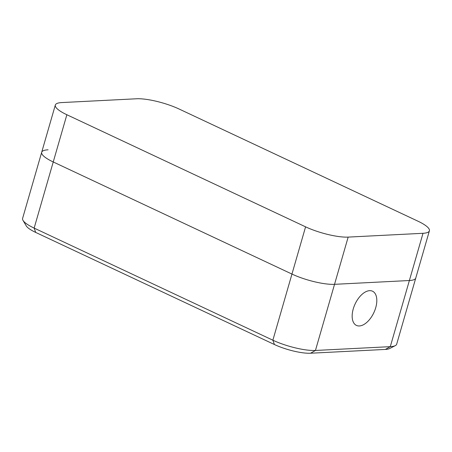 <?xml version="1.0" encoding="UTF-8"?>
<svg xmlns="http://www.w3.org/2000/svg" width="452" height="452" viewBox="0 0 452 452"><rect width="100%" height="100%" fill="white"/><g stroke="black" fill="none" stroke-linecap="round" stroke-linejoin="round"><path stroke-width="0.68" d="M353.261 308.885A18.899 10.334 115.2 0 0 356.453 325.417A18.899 10.334 115.2 0 0 375.714 307.739A18.899 10.334 115.2 0 0 372.516 291.207A18.899 10.334 115.2 0 0 353.261 308.885M34.149 228.096L272.867 340.203A31.499 7.379 16.1 0 0 315.445 350.458L390.291 346.656A31.499 7.379 16.1 0 0 395.297 345.633A31.499 7.379 16.1 0 0 396.681 344.181L415.767 278.048A31.499 7.379 -163.9 0 1 409.376 280.522A31.499 7.379 16.1 0 0 415.767 278.048L429.4 230.819A31.499 7.379 16.1 0 0 417.851 221.135L179.133 109.034A31.499 7.379 16.1 0 0 136.555 98.773L61.709 102.576A31.499 7.379 16.1 0 0 55.319 105.056A31.499 7.379 16.1 0 0 66.868 114.74L53.24 161.963L291.952 274.065A31.499 7.379 16.1 0 0 334.536 284.325L409.376 280.522L334.536 284.325A31.499 7.379 -163.9 0 1 291.952 274.065L53.24 161.963A31.499 7.379 -163.9 0 1 41.686 152.279A31.499 7.379 16.1 0 0 53.24 161.963L34.149 228.096L35.702 232.424A26.708 6.26 -163.9 0 1 26.25 225.881L23.001 220.378A31.499 7.379 16.1 0 0 34.149 228.096M48.076 149.804A31.499 7.379 16.1 0 0 41.686 152.279L22.6 218.412A31.499 7.379 16.1 0 0 23.001 220.378M395.297 345.633L389.613 348.554A26.708 6.26 -163.9 0 1 385.37 349.424L310.53 353.227A26.708 6.26 -163.9 0 1 274.42 344.526L35.702 232.424M385.37 349.424L390.291 346.656L423.01 233.294L348.164 237.102L315.445 350.458L310.53 353.227M274.42 344.526L272.867 340.203L305.586 226.842L66.868 114.74M305.586 226.842A31.499 7.379 16.1 0 0 348.164 237.102M423.01 233.294A31.499 7.379 16.1 0 0 429.4 230.819M41.686 152.279L55.319 105.056"/></g></svg>
